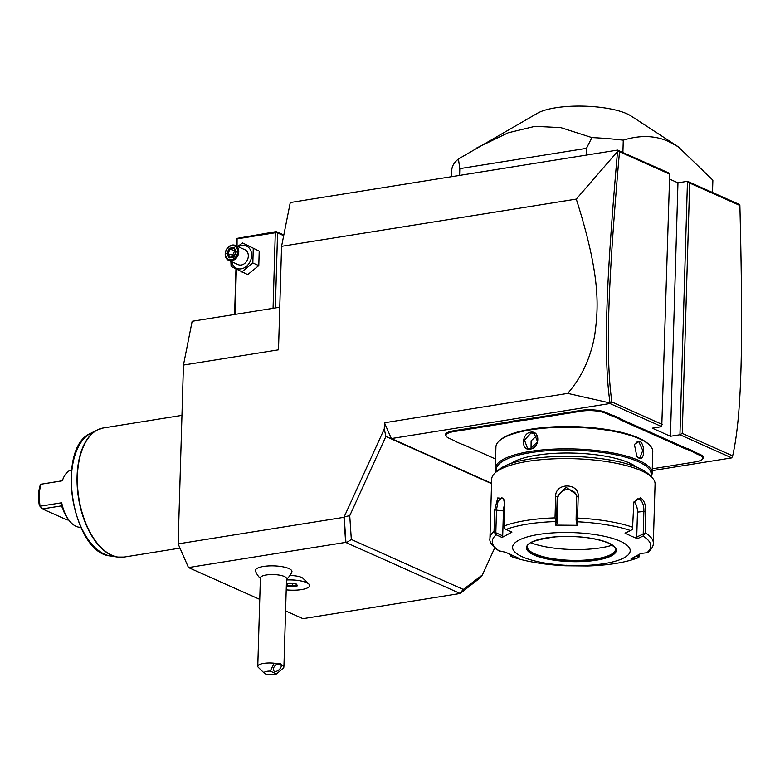<?xml version="1.0" encoding="UTF-8"?>
<svg xmlns="http://www.w3.org/2000/svg" width="780" height="780" viewBox="0 0 780 780"><rect width="100%" height="100%" fill="white"/><g stroke="black" fill="none" stroke-linecap="round" stroke-linejoin="round"><path stroke-width="1.17" d="M259.76 599.381L188.477 567.567L178.132 543.875L183.446 365.079L192.143 321.292L279.767 307.242M460.132 593.483L480.499 577.609L460.132 593.483L302.971 618.667L285.577 610.906M669.542 179.078L677.957 182.832L687.463 181.301L739.216 204.409L739.879 205.471L689.676 183.066L682.246 433.378L732.654 455.881C741.926 415.165 743.301 342.596 739.879 205.471M491.575 483.308L391.345 438.565L609.97 403.533L661.762 426.65L669.688 174.135L669.289 173.199L617.526 150.091L290.267 202.537L281.57 246.334L278.499 349.849L183.446 365.079M576.283 199.095L617.526 151.486C606.148 282.389 603.174 354.373 610.018 402.977L567.723 393.403C581.763 377.198 590.782 357.679 594.769 334.854C598.221 308.548 601.438 278.216 576.283 199.095L281.57 246.334M617.526 151.486L617.526 150.091M567.723 393.403L384.452 422.779L384.267 428.981L385.885 436.478L491.566 483.649M178.132 543.875L343.96 517.306L384.267 428.981M237.061 246.217L237.081 238.368L236.632 246.031M235.95 268.983L234.605 314.486M283.686 235.667L277.563 232.937L275.34 307.954M277.563 232.937L276.452 232.06L275.301 232.752L273.058 308.324M236.379 269.197L235.034 314.418M237.276 238.846L275.301 232.752M283.822 234.965L276.256 231.592L237.081 238.368M230.861 261.349L231.114 266.448L247.708 274.609L258.785 265.619L259.214 251.131L242.619 242.97L237.627 246.47M259.214 251.131L242.619 242.97M258.785 265.619L252.837 262.967L253.266 248.479M241.761 271.947L252.837 262.967M231.679 261.719A12.158 9.643 -65.9 0 0 241.186 268.837A12.158 9.643 -65.9 0 0 251.628 255.548A12.158 9.643 -65.9 0 0 241.878 245.505A12.158 9.643 -65.9 0 0 238.339 246.792M228.657 260.374L238.202 264.635A8.171 6.484 -65.9 0 0 241.303 265.005A8.171 6.484 -65.9 0 0 248.069 257.965A8.171 6.484 -65.9 0 0 244.861 249.707L235.326 245.447A8.171 6.484 -65.9 0 0 232.226 245.066A8.171 6.484 114.1 0 0 225.449 252.106A8.171 6.484 114.1 0 0 228.657 260.374A8.171 6.484 114.1 0 0 231.757 260.754A8.171 6.484 -65.9 0 0 238.534 253.705A8.171 6.484 -65.9 0 0 235.326 245.447M231.328 259.76A7.351 5.84 114.1 0 1 225.43 253.685A7.351 5.84 114.1 0 1 231.748 245.651A7.351 5.84 -65.9 0 1 237.647 251.726A7.351 5.84 -65.9 0 1 231.328 259.76M229.271 248.274L226.717 253.481L228.989 257.907L233.805 257.137L236.35 251.93L234.088 247.504L234.127 248.576L234.088 247.504L229.271 248.274L230.11 249.22L227.984 253.559L229.856 257.205M228.989 257.907L233.678 256.639M233.707 256.591L229.876 257.254M226.717 253.481L234.205 255.567M233.025 256.698L232.43 255.538L234.556 251.199L235.667 252.593M235.336 251.082L230.11 249.22L234.059 248.586M609.97 403.533L610.018 402.977M617.848 150.462L619.495 151.73C608.166 281.97 605.192 353.886 611.861 401.963L662.259 424.456M610.077 403.055L611.861 401.963M391.345 438.565L384.452 422.779M682.246 433.378L679.936 434.762L731.728 457.88L652.207 470.623M661.762 426.65L652.255 428.171L670.429 436.283L677.957 182.832M689.676 183.066L687.463 181.301L679.936 434.762L670.429 436.283M699.884 455.335L700.45 454.623A17.979 5.041 1.7 0 1 702.653 459.001L702.01 459.556A17.326 4.856 -178.3 0 0 699.884 455.335L696.228 453.706A34.33 9.613 1.7 0 1 693.069 451.961L687.794 449.611A34.33 9.613 1.7 0 1 683.553 448.042L621.728 420.449A34.33 9.613 1.7 0 1 618.559 418.704L613.285 416.354A34.33 9.613 1.7 0 1 609.043 414.784L605.387 413.156A17.326 4.856 -178.3 0 0 581.363 411.167L527.017 419.874A34.33 9.613 1.7 0 1 521.118 420.595L513.24 421.863A34.33 9.613 1.7 0 1 508.063 422.916L453.716 431.623A17.326 4.856 -178.3 0 0 446.745 436.849A17.326 4.856 -178.3 0 0 448.958 438.223L452.605 439.861A34.33 9.613 1.7 0 1 455.773 441.597L461.038 443.956A34.33 9.613 1.7 0 1 465.29 445.517L495.563 459.03M700.45 454.623L696.793 452.995A33.676 9.438 -178.3 0 1 693.664 451.269L688.321 448.88L687.794 449.611M683.553 448.042L684.109 447.33A33.676 9.438 -178.3 0 0 688.321 448.88M684.109 447.33L622.284 419.738A33.676 9.438 -178.3 0 1 619.154 418.012L613.811 415.623L613.285 416.354M609.043 414.784L609.599 414.073A33.676 9.438 -178.3 0 0 613.811 415.623M609.599 414.073L605.953 412.444A17.979 5.041 1.7 0 0 581.012 410.377L526.675 419.084A33.676 9.438 -178.3 0 1 520.825 419.806L512.84 421.083L513.24 421.863M508.063 422.916L507.712 422.126A33.676 9.438 -178.3 0 0 512.84 421.083M507.712 422.126L453.375 430.833A17.979 5.041 1.7 0 0 446.131 436.254L446.745 436.849M732.654 455.881L731.728 457.88M480.499 577.609L482.391 574.909L494.744 547.843M459.839 593.356L345.637 542.383L343.96 517.306M482.391 574.909L463.31 589.456L459.898 593.161M188.477 567.567L345.637 542.383M286.202 589.846A18.311 5.128 -178.3 0 0 309.611 585.605A18.311 5.128 -178.3 0 0 309.611 585.575A18.311 5.128 -178.3 0 0 308.86 584.054L302.962 578.312A11.973 3.354 -178.3 0 0 289.858 575.582M286.523 579.199A19.617 19.617 0 0 0 291.827 572.12A18.291 5.128 -178.3 0 0 283.257 566.894A18.291 5.128 -178.3 0 0 263.513 566.456A18.291 5.128 -178.3 0 0 255.499 571.038A19.617 19.617 0 0 0 260.383 578.428M345.93 542.51L344.204 516.769L349.732 515.697L351.322 539.467L346.593 542.587M349.732 515.697L385.885 436.478M463.31 589.456L351.322 539.467M308.86 584.054A18.311 5.128 -178.3 0 0 287.118 579.92A18.311 5.128 1.7 0 0 286.494 579.95M309.611 585.575L309.611 585.605A18.311 5.128 -178.3 0 0 286.494 579.979M257.77 666.286L260.393 577.843A13.075 3.666 1.7 0 1 266.194 574.987A13.075 3.666 -178.3 0 1 279.669 575.172A13.075 3.666 -178.3 0 1 286.543 578.614L283.94 666.1L274.18 663.215A13.075 3.666 1.7 0 0 263.572 663.429A13.075 3.666 1.7 0 0 257.77 666.286A13.075 3.666 1.7 0 0 258.307 667.368L264.391 673.296A6.542 1.833 -178.3 0 0 270.104 674.758A6.542 1.833 -178.3 0 0 276.52 673.91L270.221 671.102L274.18 663.215M286.319 586.014L292.831 586.911L297.668 585.77L296.147 583.918L289.79 583.206L290.004 582.738M296.147 583.918L295.552 583.362L296.147 583.918M297.668 585.77L296.878 584.981M292.831 586.911L292.656 585.975L296.702 585.019M286.474 586.199L287.108 585.351L292.656 585.975L292.724 583.567M287.157 583.879L287.108 585.351L286.367 584.444M283.94 666.1L283.793 667.514A13.075 3.666 1.7 0 1 283.315 668.109L276.52 673.91M283.793 667.514L279.055 671.794M280.322 663.673A4.904 2.847 -44.2 0 1 280.858 664.043A4.904 2.847 -44.2 0 1 279.718 669.094A4.904 2.847 -44.2 0 1 274.365 671.249A4.904 2.847 -44.2 0 1 273.829 670.878A4.904 2.847 -44.2 0 1 274.979 665.818A4.904 2.847 -44.2 0 1 280.322 663.673M270.221 671.102A6.542 1.833 -178.3 0 0 264.391 673.296M669.688 174.135L619.495 151.73M520.825 419.806L521.118 420.595M619.154 418.012L618.559 418.704M693.664 451.269L693.069 451.961M652.255 468.809L695.126 461.945A17.326 4.856 -178.3 0 0 702.01 459.556M651.085 476.629A78.458 21.976 -178.3 0 0 652.129 473.265L652.772 451.62A78.458 21.976 -178.3 0 0 649.545 445.107L648.638 444.22A77.473 21.704 -178.3 0 0 638.742 438.038A77.473 21.704 -178.3 0 0 563.365 426.553A77.473 21.704 -178.3 0 0 500.487 439.822L499.522 440.651A78.458 21.976 -178.3 0 0 495.924 446.969L495.281 468.604A78.458 21.976 -178.3 0 0 496.119 472.027M649.545 445.107A78.458 21.976 -178.3 0 0 639.522 438.848A78.458 21.976 -178.3 0 0 563.199 427.226A78.458 21.976 -178.3 0 0 499.522 440.651M652.129 473.265A78.458 21.976 -178.3 0 0 638.879 460.493A78.458 21.976 -178.3 0 0 551.226 449.251A78.458 21.976 -178.3 0 0 495.281 468.604M638.957 458.143L636.889 456.514L634.384 444.395L639.454 441.197C645.401 443.635 644.865 461.546 638.957 458.143L636.714 456.3M530.156 449.114C520.894 451.259 521.45 433.348 530.663 432.178C540.54 430.306 539.984 448.217 530.156 449.114L530.536 448.646L527.504 448.295L524.492 440.125L531.005 432.968L534.163 433.368L537.576 441.724L530.536 448.646M650.695 476.248A77.473 21.704 -178.3 0 0 638.04 461.565A77.473 21.704 -178.3 0 0 547.94 450.694A77.473 21.704 -178.3 0 0 496.529 471.676M511.183 463.408A67.012 18.779 1.7 0 1 566.28 453.005A67.012 18.779 1.7 0 1 629.353 462.959A67.012 18.779 1.7 0 1 636.558 467.123M651.719 477.243L648.677 474.279A78.458 21.976 -178.3 0 0 638.664 468.019A78.458 21.976 -178.3 0 0 562.331 456.398A78.458 21.976 -178.3 0 0 498.664 469.823L495.446 472.602A81.724 22.893 -178.3 0 0 491.692 479.173L489.938 538.327A81.724 22.893 1.7 0 1 494.052 531.453L494.695 509.944L497.718 497.933L503.568 498.556L504.67 504.533L504.026 526.042A81.724 22.893 1.7 0 1 555.019 517.871L555.652 496.363C555.184 482.391 579.394 482.625 578.194 496.558L577.551 518.066A81.724 22.893 1.7 0 1 632.6 527.173L633.847 502.027L640.477 497.698C644.075 500.117 645.85 504.641 645.791 511.27L645.158 532.779A81.724 22.893 1.7 0 1 653.318 543.173L655.073 484.029A81.724 22.893 -178.3 0 0 651.719 477.243A81.724 22.893 -178.3 0 0 641.287 470.72A81.724 22.893 -178.3 0 0 561.775 458.611A81.724 22.893 -178.3 0 0 495.446 472.602M632.6 527.173L632.414 529.435L630.562 530.556A79.306 22.22 -178.3 0 0 577.492 521.781L576.791 520.24L577.551 518.066M633.692 502.534L637.455 498.859L639.356 499.122C642.447 501.218 643.958 505.196 643.89 511.075L643.207 534.027L636.733 537.02L637.475 512.099A9.809 5.304 -99.1 0 0 634.111 501.618M639.259 554.473L638.917 557.173L638.683 556.355L635.203 556.764M510.666 554.336L510.734 556.052L512.518 557.008A79.306 22.22 -178.3 0 0 565.588 565.783L566.348 565.246L565.588 565.783L587.857 565.978A79.306 22.22 -178.3 0 0 637.026 558.1L637.689 557.924C625.209 562.575 608.595 565.266 587.867 565.978L587.399 565.432L587.857 565.978M565.597 565.783C544.479 564.691 526.656 561.727 512.119 556.91L517.949 557.807L505.537 552.26L499.005 550.817M512.09 555.418L510.871 555.233L510.734 556.052M494.052 531.453L496.197 534.807A79.306 22.22 -178.3 0 0 500.107 551.47M555.019 517.871L555.75 520.055L555.224 521.586A79.306 22.22 -178.3 0 0 506.054 529.464L511.924 532.116L502.067 537.469L502.7 535.841L495.827 532.73L494.91 533.364M495.827 532.73L496.509 509.779L498.069 501.13L501.813 497.65L503.86 499.229M506.054 529.464L504.221 528.313L504.026 526.042M577.492 521.781L577.883 525.31L555.604 525.115L556.998 523.838L556.55 519.694L555.75 520.055M556.55 519.694L557.232 496.743L565.997 487.266L576.557 494.569L576.108 519.86L576.791 520.24M577.883 525.31L576.566 524.004L576.108 519.86M555.604 525.115L555.224 521.586M502.067 537.469L496.197 534.807M620.266 541.213A58.841 16.487 -178.3 0 0 538.678 534.446A58.841 16.487 -178.3 0 0 522.502 556.881A58.841 16.487 -178.3 0 0 604.1 563.648A58.841 16.487 -178.3 0 0 620.266 541.213M653.318 543.173C653.504 545.951 651.739 549.003 648.043 552.318L646.883 552.757A79.306 22.22 -178.3 0 0 642.974 536.094L637.445 538.658L631.234 536.104L625.033 533.111L630.562 530.556M642.974 536.094L645.158 532.779M637.445 538.658L636.733 537.02M643.207 534.027L644.143 534.67M638.732 554.785L638.683 556.355M646.883 552.757L640.916 553.449L631.059 558.802L637.026 558.1L638.917 557.173M527.3 546.809A44.128 12.363 -178.3 0 0 527.875 548.759A44.128 12.363 -178.3 0 0 534.749 553.839A44.128 12.363 -178.3 0 0 580.447 560.323A44.128 12.363 -178.3 0 0 614.835 551.343A44.128 12.363 -178.3 0 0 615.517 549.432M612.319 545.152A51.977 14.566 1.7 0 1 530.751 542.734M502.7 535.841L503.441 510.919A9.809 4.085 99.4 0 1 504.67 504.212M556.998 523.838L557.739 498.917A9.809 9.389 166.8 0 1 576.742 495.69M634.296 444.659L637.318 441.694L638.898 441.909L642.769 450.489L639.912 457.831L638.43 457.597M536.776 435.688L531.121 440.807L531.034 448.549M622.898 152.49L623.269 140.176C639.98 134.969 655.093 135.418 668.626 141.502L678.308 146.825L712.871 180.17L712.501 192.484M586.258 155.103L586.462 148.346L591.903 137.582A130.767 36.631 1.7 0 1 623.269 140.176M459.605 175.403L459.8 168.646L586.462 148.346M451.61 176.68L451.815 170.001A130.767 36.631 1.7 0 1 458.425 158.974L459.8 168.646M458.425 158.974L537.586 113.168A51.392 14.401 1.7 0 1 580.213 106.09A51.392 14.401 1.7 0 1 626.798 113.714A51.392 14.401 1.7 0 1 630.981 115.947L678.308 146.825M476.317 148.151L508.131 132.805L534.895 126.331L560.771 127.608L591.903 137.582M68.484 519.763L67.178 519.977L42.422 508.93L39.975 506.24L39 494.686L40.628 484.282L62.351 480.802A29.094 15.727 -99.1 0 1 63.394 478.003A29.094 15.727 -99.1 0 1 71.575 469.843M63.394 478.003L62.176 480.782L40.628 484.282L39.926 486.047C38.288 491.897 38.103 498.391 39.341 505.528L39.975 506.24L61.708 502.759L61.562 506.113M80.769 527.231A29.094 15.727 -99.1 0 1 70.454 522.034A29.094 15.727 -99.1 0 1 61.708 502.759M42.422 508.93L60.625 506.005L61.425 506.093L62.566 508.102A27.456 14.84 -99.1 0 0 69.459 520.923L70.454 522.034M235.921 252.086L234.127 248.576M289.79 583.206L286.377 584.015M453.716 431.623L453.375 430.833M527.017 419.874L526.675 419.084M581.363 411.167L581.012 410.377M605.387 413.156L605.953 412.444M621.728 420.449L622.284 419.738M696.228 453.706L696.793 452.995M640.477 497.698L639.356 499.122M645.791 511.27L637.475 512.099M494.695 509.944L503.441 510.919M555.652 496.363L557.232 496.743L557.739 498.917M578.194 496.558L576.791 496.909M608.731 543.056A44.947 12.597 -178.3 0 0 546.4 537.888A44.947 12.597 -178.3 0 0 534.047 555.029A44.947 12.597 -178.3 0 0 596.368 560.196A44.947 12.597 -178.3 0 0 608.731 543.056M527.3 546.946A44.128 12.363 -178.3 0 0 534.749 554.132A44.128 12.363 -178.3 0 0 584.054 560.45A44.128 12.363 -178.3 0 0 615.517 549.568C617.185 549.12 614.816 546.936 608.419 543.017C594.701 537.635 577.015 535.587 555.35 536.874C535.675 539.614 526.325 542.977 527.3 546.946M639.454 441.197L638.898 441.909M530.663 432.178L531.005 432.968M181.954 415.369L103.399 427.957A65.383 35.334 80.9 0 0 77.61 487.12A65.383 35.334 80.9 0 0 111.881 555.253A65.383 35.334 80.9 0 0 124.088 557.076L117.575 557.076A65.325 35.305 -99.1 0 1 78.526 498.157A65.325 35.305 -99.1 0 1 97.207 429.994A65.325 35.305 -99.1 0 1 100.318 428.717M120.919 557.32A65.325 35.305 -99.1 0 1 117.575 557.076L110.458 555.974A63.083 34.096 80.9 0 1 72.764 499.083A63.083 34.096 80.9 0 1 90.792 433.261L97.207 429.994L103.399 427.957M61.981 506.62L60.625 506.005M233.98 248.43L235.882 252.145L233.688 256.63M286.377 584.064L289.858 583.245L295.971 583.928M295.786 583.908L297.043 585.439M499.395 551.226C492.248 546.234 489.099 541.934 489.938 538.327M179.985 548.116L124.088 557.076M90.792 433.261C55.273 447.691 72.209 553.371 110.458 555.974"/></g></svg>
